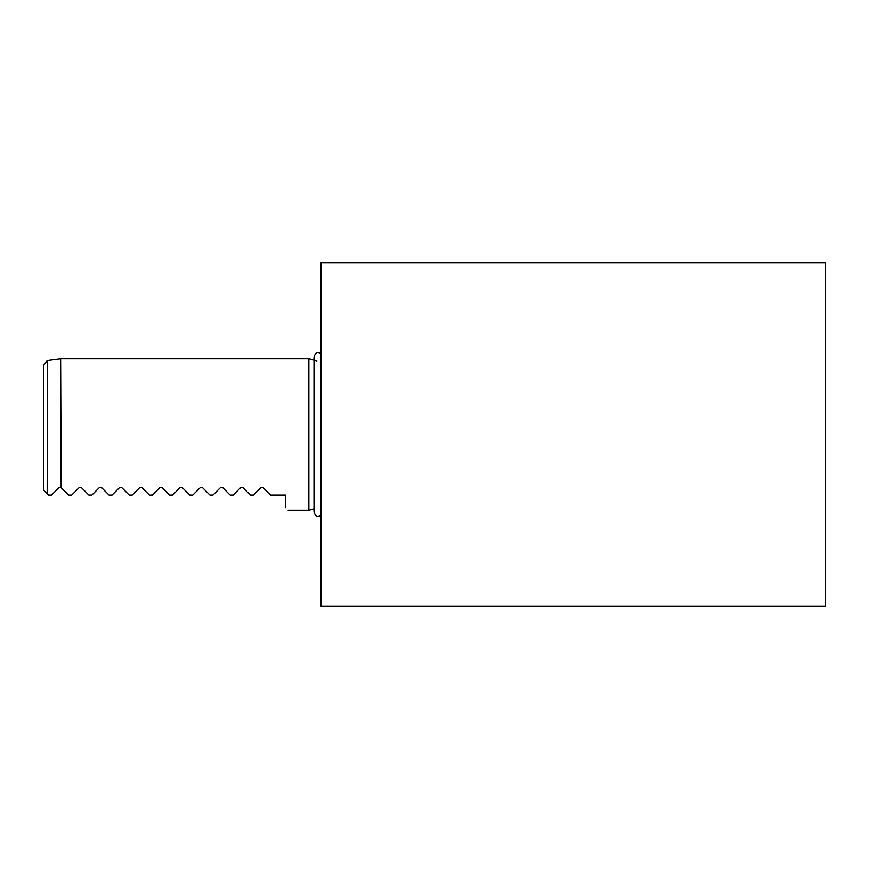<?xml version="1.0" encoding="UTF-8"?>
<svg xmlns="http://www.w3.org/2000/svg" width="869" height="869" viewBox="0 0 869 869"><rect width="100%" height="100%" fill="white"/><g stroke="black" fill="none" stroke-linecap="round" stroke-linejoin="round"><path stroke-width="1.3" d="M43.45 434.5L43.45 365.512L43.45 490.007L48.501 495.048L51.521 495.048L59.027 487.542L60.634 487.194L68.684 495.048L71.703 495.048L79.209 487.542L81.36 487.542L88.866 495.048L91.886 495.048L99.392 487.542L101.543 487.542L109.049 495.048L112.068 495.048L119.585 487.542L121.725 487.542L129.231 495.048L132.251 495.048L139.768 487.542L141.908 487.542L149.414 495.048L152.444 495.048L159.95 487.542L162.09 487.542L169.596 495.048L172.627 495.048L180.133 487.542L182.273 487.542L189.779 495.048L192.809 495.048L200.315 487.542L202.455 487.542L209.961 495.048L212.992 495.048L220.498 487.542L222.638 487.542L230.144 495.048L233.174 495.048L240.68 487.542L242.82 487.542L250.326 495.048L253.357 495.048L260.863 487.542L263.003 487.542L270.509 495.048L285.651 495.048L285.651 507.659C289.008 511.015 289.008 511.015 285.651 507.659M825.55 606.062L825.55 262.938L320.965 262.938L320.965 606.062L825.55 606.062M314.002 360.19L308.864 358.81L308.864 510.19L288.171 510.19M263.003 487.542L260.863 487.542M182.273 487.542L180.133 487.542M121.725 487.542L119.585 487.542M81.36 487.542L79.209 487.542M61.167 487.542L60.634 358.81L47.578 360.537L47.578 494.135M45.688 492.245L47.187 493.744L47.578 360.537M43.45 417.598L43.45 451.402M44.189 490.746L43.45 490.007M320.965 515.697L318.499 516.447C316.664 516.99 315.165 515.491 314.002 511.95L314.002 357.05C315.165 353.509 316.664 352.01 318.499 352.553L320.965 353.303M47.187 360.635L43.45 365.512M314.002 508.81L308.864 510.19M316.816 360.95L315.871 360.689M308.864 358.81L60.634 358.81"/></g></svg>
